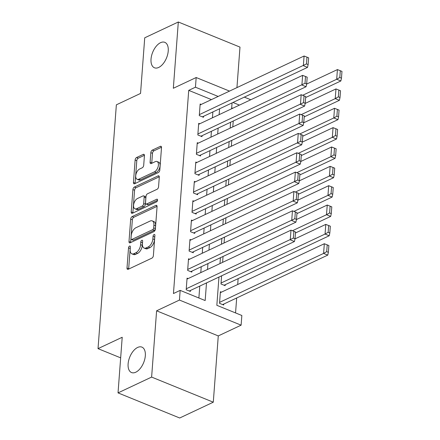 <?xml version="1.0" encoding="UTF-8"?>
<svg xmlns="http://www.w3.org/2000/svg" width="440" height="440" viewBox="0 0 440 440"><rect width="100%" height="100%" fill="white"/><g stroke="black" fill="none" stroke-linecap="round" stroke-linejoin="round"><path stroke-width="0.66" d="M129.547 246.076A1.474 0.803 -67.8 0 0 128.524 247.841L127.006 268.021A2.107 1.149 -67.8 0 0 127.534 269.352A2.107 1.149 -67.8 0 0 128.183 269.297L151.921 258.126A2.107 1.149 -67.8 0 0 153.384 255.607L154.902 235.422A1.474 0.803 -67.8 0 0 154.534 234.493A1.474 0.803 -67.8 0 0 154.077 234.531A1.474 0.803 -67.8 0 0 153.054 236.291L152.862 238.904A6.743 3.669 -67.8 0 1 148.181 246.972L146.201 247.902A6.743 3.669 -67.8 0 1 144.117 248.067A6.743 3.669 -67.8 0 1 142.439 243.81L142.637 241.197A1.474 0.803 -67.8 0 0 142.269 240.268A1.474 0.803 -67.8 0 0 141.812 240.301A1.474 0.803 -67.8 0 0 140.789 242.066L140.597 244.679A6.743 3.669 -67.8 0 1 135.916 252.742L133.936 253.671A6.743 3.669 -67.8 0 1 131.852 253.836A6.743 3.669 -67.8 0 1 130.174 249.579L130.372 246.972A1.474 0.803 -67.8 0 0 130.004 246.037A1.474 0.803 -67.8 0 0 129.547 246.076M130.295 247.995A1.474 0.803 -67.8 0 0 130.191 248.518L128.673 268.697A2.107 1.149 -67.8 0 0 128.673 269.065M154.825 236.451A1.474 0.803 -67.8 0 0 154.721 236.973L154.528 239.586L152.862 238.904M142.56 242.22A1.474 0.803 -67.8 0 0 142.456 242.743L142.263 245.355L140.597 244.679M158.697 67.447A13.734 7.48 -67.8 0 0 167.679 54.423A13.734 7.48 -67.8 0 0 164.808 42.339A13.734 7.48 -67.8 0 0 160.562 42.675A13.734 7.48 -67.8 0 0 151.58 55.699A13.734 7.48 -67.8 0 0 154.451 67.782A13.734 7.48 -67.8 0 0 158.697 67.447M135.784 372.213A13.734 7.48 -67.8 0 0 144.766 359.194A13.734 7.48 -67.8 0 0 141.895 347.111A13.734 7.48 -67.8 0 0 137.643 347.446A13.734 7.48 -67.8 0 0 128.667 360.465A13.734 7.48 -67.8 0 0 131.538 372.548A13.734 7.48 -67.8 0 0 135.784 372.213M144.424 155.666A2.107 1.149 -67.8 0 0 143.902 154.336A2.107 1.149 -67.8 0 0 143.248 154.385L136.587 157.52A2.107 1.149 -67.8 0 0 135.124 160.039L133.441 182.452A2.107 1.149 -67.8 0 0 133.964 183.782A2.107 1.149 -67.8 0 0 134.618 183.733L158.356 172.557A2.107 1.149 -67.8 0 0 159.819 170.038L161.502 147.626A2.107 1.149 -67.8 0 0 160.98 146.295A2.107 1.149 -67.8 0 0 160.325 146.35L152.284 150.134A2.107 1.149 -67.8 0 0 150.821 152.653L150.101 162.245A2.107 1.149 -67.8 0 0 150.623 163.576A2.107 1.149 -67.8 0 0 151.278 163.526L155.265 161.645A5.632 3.069 -67.8 0 1 157.009 161.507A5.632 3.069 -67.8 0 1 158.186 166.469A5.632 3.069 -67.8 0 1 154.501 171.809L138.875 179.163A5.632 3.069 -67.8 0 1 137.132 179.3A5.632 3.069 -67.8 0 1 135.954 174.345A5.632 3.069 -67.8 0 1 139.634 169.004L142.241 167.778A2.107 1.149 -67.8 0 0 143.704 165.253L144.424 155.666M211.448 99.611L188.727 90.365L195.448 87.203L196.174 77.522L229.526 91.102M118.03 392.893L151.619 377.08L213.29 402.193L179.702 418L118.03 392.893L122.21 337.26L98.026 348.639L116.358 104.825L140.542 93.439L144.727 37.807L178.316 22L173.333 88.275L196.174 77.522M213.29 402.193L218.273 335.918L156.602 310.805L151.619 377.08M156.602 310.805L179.443 300.058L180.169 290.378L205.172 300.559L206.498 282.92M188.727 90.365L173.454 293.541L180.169 290.378M132.149 216.59A2.107 1.149 -67.8 0 0 130.686 219.109L128.997 241.522A2.107 1.149 -67.8 0 0 129.525 242.853A2.107 1.149 -67.8 0 0 130.174 242.803L153.918 231.627A2.107 1.149 -67.8 0 0 155.375 229.108L157.064 206.696A2.107 1.149 -67.8 0 0 156.536 205.365A2.107 1.149 -67.8 0 0 155.887 205.42L132.149 216.59L133.815 217.267A2.107 1.149 -67.8 0 0 132.352 219.791L130.669 242.204A2.107 1.149 -67.8 0 0 130.663 242.572M131.219 211.987L132.908 189.574A2.107 1.149 -67.8 0 1 134.365 187.055L158.109 175.885A2.107 1.149 -67.8 0 1 158.757 175.83A2.107 1.149 -67.8 0 1 159.286 177.161L158.56 186.753A2.107 1.149 -67.8 0 1 157.102 189.272L147.472 193.804A2.107 1.149 -67.8 0 0 146.009 196.323L145.53 202.686A2.107 1.149 -67.8 0 0 146.058 204.017A2.107 1.149 -67.8 0 0 146.707 203.968L156.734 199.249A1.474 0.803 -67.8 0 1 157.19 199.21A1.474 0.803 -67.8 0 1 157.498 200.508A1.474 0.803 -67.8 0 1 156.53 201.905L132.396 213.268A2.107 1.149 -67.8 0 1 131.747 213.318A2.107 1.149 -67.8 0 1 131.219 211.987L132.886 212.669L134.574 190.256L132.908 189.574M236.946 87.609L239.987 47.108L178.316 22M221.595 275.814L220.985 283.976L225.148 285.675L225.225 284.708M188.128 278.575L187.066 278.146L186.191 289.757L190.361 291.451L190.432 290.483M189.585 259.226L188.518 258.791L187.649 270.402L191.813 272.102L191.884 271.134M191.037 239.877L189.976 239.443L189.101 251.053L193.27 252.753L193.341 251.785M192.495 220.528L191.428 220.094L190.559 231.704L194.722 233.398L194.799 232.43M193.947 201.174L192.885 200.745L192.011 212.355L196.18 214.049L196.251 213.081M195.404 181.825L194.337 181.39L193.468 193.001L197.632 194.7L197.709 193.732M196.856 162.476L195.795 162.041L194.92 173.652L199.089 175.351L199.161 174.383M198.314 143.127L197.252 142.692L196.378 154.303L200.541 155.996L200.618 155.029M199.766 123.772L198.704 123.343L197.83 134.954L201.999 136.648L202.07 135.68M198.886 298.001L199.782 286.083M200.794 272.619L201.234 266.734M202.252 253.264L202.691 247.385M203.704 233.915L204.144 228.03M205.161 214.566L205.601 208.681M206.613 195.217L207.059 189.332M208.071 175.863L208.511 169.983M209.523 156.514L209.968 150.629M210.98 137.165L211.42 131.28M212.432 117.81L212.878 111.931M201.223 104.423L200.162 103.989L199.287 115.599L203.456 117.299L203.528 116.331M235.554 312.928L236.681 297.979M237.694 284.515L238.134 278.63M232.711 108.268L231.688 107.855M221.463 292.149L220.402 291.72L219.527 303.325L223.696 305.025L223.768 304.057M223.053 256.465L222.607 262.35M224.505 237.116L224.065 243.001M225.962 217.767L225.522 223.647M227.42 198.413L226.974 204.298M228.872 179.064L228.431 184.948M230.329 159.715L229.884 165.594M231.781 140.366L231.341 146.245M233.239 121.011L232.793 126.896M98.026 348.639L120.659 357.858M218.966 277.057L216.843 305.311L241.846 315.491L241.115 325.166L179.443 300.058M218.273 335.918L241.115 325.166M244.327 97.13L250.789 99.759M218.163 96.448L195.448 87.203M207.51 269.456L207.955 263.571M208.967 250.102L209.407 244.222M210.424 230.753L210.865 224.873M211.877 211.404L212.316 205.519M213.334 192.055L213.774 186.17M214.786 172.7L215.232 166.821M216.244 153.351L216.684 147.466M217.696 134.002L218.141 128.117M219.153 114.653L219.593 108.768M232.062 102.9L231.616 108.785M230.604 122.249L230.164 128.133M229.152 141.603L228.707 147.482M227.695 160.952L227.255 166.837M226.243 180.301L225.797 186.186M224.785 199.656L224.345 205.535M223.333 219.005L222.888 224.884M221.876 238.354L221.436 244.239M220.418 257.703L219.978 263.588M239.431 105.105L232.964 102.476M131.852 253.836L133.518 254.518A6.743 3.669 -67.8 0 0 135.603 254.353L133.936 253.671M142.263 245.355A6.743 3.669 -67.8 0 1 137.583 253.418L135.603 254.353M144.117 248.067L145.783 248.743A6.743 3.669 -67.8 0 0 147.873 248.578L146.201 247.902M154.528 239.586A6.743 3.669 -67.8 0 1 149.847 247.649L147.873 248.578M157.064 206.327L133.815 217.267M131.005 238.563A1.474 0.803 -67.8 0 0 131.373 239.498A1.474 0.803 -67.8 0 0 131.824 239.459L152.663 229.653A1.474 0.803 -67.8 0 0 153.687 227.887L153.896 225.137A6.743 3.669 -67.8 0 0 152.218 220.88A6.743 3.669 -67.8 0 0 150.134 221.045L135.888 227.744A6.743 3.669 -67.8 0 0 131.208 235.813L131.005 238.563M131.373 239.498L133.04 240.174A1.474 0.803 -67.8 0 0 133.491 240.141L131.824 239.459M152.218 220.88L153.885 221.556A6.743 3.669 -67.8 0 1 155.562 225.814L155.353 228.569A1.474 0.803 -67.8 0 1 154.33 230.329L133.491 240.141M159.286 176.792L136.032 187.732A2.107 1.149 -67.8 0 0 134.574 190.256M146.058 204.017L147.725 204.694A2.107 1.149 -67.8 0 0 148.374 204.644L157.531 200.338M137.484 198.506A5.632 3.069 -67.8 0 0 133.799 203.847A5.632 3.069 -67.8 0 0 134.976 208.808A5.632 3.069 -67.8 0 0 136.719 208.67L142.225 206.074A2.107 1.149 -67.8 0 0 143.688 203.555L144.166 197.191A2.107 1.149 -67.8 0 0 143.638 195.861A2.107 1.149 -67.8 0 0 142.989 195.916L137.484 198.506M134.976 208.808L136.642 209.484A5.632 3.069 -67.8 0 0 138.386 209.347L136.719 208.67M143.638 195.861L145.305 196.543A2.107 1.149 -67.8 0 1 145.833 197.874L145.354 204.237A2.107 1.149 -67.8 0 1 143.891 206.756L138.386 209.347M132.886 212.669A2.107 1.149 -67.8 0 0 132.886 213.037M137.132 179.3L138.798 179.982A5.632 3.069 -67.8 0 0 140.542 179.845L138.875 179.163M157.009 161.507L158.675 162.19A5.632 3.069 -67.8 0 1 159.852 167.145A5.632 3.069 -67.8 0 1 156.167 172.486L140.542 179.845M161.507 147.257L153.951 150.81A2.107 1.149 -67.8 0 0 152.488 153.335L151.767 162.927A2.107 1.149 -67.8 0 0 151.767 163.295M144.424 155.293L138.254 158.197A2.107 1.149 -67.8 0 0 136.791 160.721L135.108 183.134A2.107 1.149 -67.8 0 0 135.108 183.502M222.635 304.59L327.767 255.112L323.598 253.418L219.599 302.363M220.33 292.683L324.324 243.738L327.212 244.877L326.706 251.653L328.372 252.329L328.878 245.559L327.212 244.877M326.706 251.653L323.598 253.418L324.324 243.738M328.372 252.329L327.767 255.112M186.995 279.114L290.989 230.17L290.263 239.844L294.426 241.538L295.036 238.755L295.543 231.985L293.876 231.308L293.37 238.079L295.036 238.755M189.294 291.016L294.426 241.538M186.263 288.789L293.37 238.079M293.876 231.308L290.989 230.17M224.087 285.241L329.219 235.763L325.055 234.064L221.056 283.008M295.009 238.871L325.782 224.389L328.669 225.528L328.158 232.298L329.824 232.98L330.336 226.204L328.669 225.528M328.158 232.298L325.055 234.064L325.782 224.389M329.824 232.98L329.219 235.763M295.471 232.98L330.677 216.414L326.507 214.715L292.452 230.742M296.466 219.522L327.234 205.04L330.121 206.179L329.615 212.949L331.282 213.631L331.788 206.855L330.121 206.179M329.615 212.949L326.507 214.715L327.234 205.04M331.282 213.631L330.677 216.414M296.923 213.631L332.129 197.06L327.965 195.365L293.904 211.393M297.918 200.173L328.691 185.691L331.579 186.83L331.067 193.6L332.734 194.277L333.245 187.506L331.579 186.83M331.067 193.6L327.965 195.365L328.691 185.691M332.734 194.277L332.129 197.06M298.381 194.282L333.586 177.711L329.417 176.011L295.361 192.044M299.376 180.818L330.143 166.337L333.031 167.475L332.525 174.251L334.191 174.928L334.702 168.157L333.031 167.475M332.525 174.251L329.417 176.011L330.143 166.337M334.191 174.928L333.586 177.711M188.447 259.76L292.446 210.815L291.715 220.49L295.884 222.189L296.489 219.406L297 212.636L295.334 211.954L294.822 218.73L296.489 219.406M190.751 271.667L295.884 222.189M187.721 269.434L294.822 218.73M295.334 211.954L292.446 210.815M189.904 240.411L293.898 191.466L293.172 201.141L297.341 202.84L297.946 200.057L298.452 193.281L296.786 192.605L296.28 199.375L297.946 200.057M192.203 252.318L297.341 202.84M189.173 250.085L296.28 199.375M296.786 192.605L293.898 191.466M191.356 221.062L295.356 172.117L294.624 181.792L298.793 183.486L299.398 180.708L299.909 173.932L298.243 173.256L297.732 180.026L299.398 180.708M193.661 232.969L298.793 183.486M190.63 230.736L297.732 180.026M298.243 173.256L295.356 172.117M192.814 201.713L296.808 152.768L296.082 162.443L300.25 164.137L300.856 161.354L301.361 154.583L299.695 153.901L299.189 160.677L300.856 161.354M195.118 213.615L300.25 164.137M192.082 211.387L299.189 160.677M299.695 153.901L296.808 152.768M299.833 174.928L335.038 158.362L330.875 156.662L296.813 172.695M300.828 161.469L331.601 146.988L334.488 148.126L333.977 154.897L335.649 155.579L336.155 148.803L334.488 148.126M333.977 154.897L330.875 156.662L331.601 146.988M335.649 155.579L335.038 158.362M194.266 182.358L298.265 133.413L297.539 143.088L301.702 144.788L302.308 142.005L302.819 135.234L301.152 134.552L300.641 141.328L302.308 142.005M196.57 194.266L301.702 144.788M193.54 192.032L300.641 141.328M301.152 134.552L298.265 133.413M301.29 155.579L336.495 139.007L332.327 137.313L298.27 153.34M302.286 142.12L333.058 127.639L335.945 128.777L335.434 135.548L337.101 136.23L337.612 129.454L335.945 128.777M335.434 135.548L332.327 137.313L333.058 127.639M337.101 136.23L336.495 139.007M195.723 163.009L299.717 114.064L298.991 123.739L303.16 125.439L303.765 122.656L304.271 115.88L302.605 115.203L302.099 121.974L303.765 122.656M198.028 174.916L303.16 125.439M194.997 172.684L302.099 121.974M302.605 115.203L299.717 114.064M302.742 136.23L337.948 119.658L333.784 117.964L299.723 133.991M303.738 122.771L334.51 108.29L337.398 109.428L336.892 116.199L338.558 116.875L339.064 110.105L337.398 109.428M336.892 116.199L333.784 117.964L334.51 108.29M338.558 116.875L337.948 119.658M197.175 143.66L301.175 94.716L300.449 104.39L304.612 106.084L305.217 103.301L305.729 96.531L304.062 95.854L303.55 102.625L305.217 103.301M199.48 155.568L304.612 106.084M196.449 153.335L303.55 102.625M304.062 95.854L301.175 94.716M304.2 116.88L339.405 100.309L335.236 98.609L301.18 114.642M305.195 103.417L335.968 88.935L338.855 90.074L338.344 96.85L340.01 97.526L340.522 90.755L338.855 90.074M338.344 96.85L335.236 98.609L335.968 88.935M340.01 97.526L339.405 100.309M198.632 124.306L302.627 75.361L301.901 85.041L306.07 86.735L306.675 83.952L307.18 77.182L305.514 76.5L305.008 83.276L306.675 83.952M200.937 136.213L306.07 86.735M197.906 133.986L305.008 83.276M305.514 76.5L302.627 75.361M305.652 97.526L340.863 80.96L336.694 79.261L302.638 95.288M306.647 84.068L337.42 69.586L340.307 70.725L339.801 77.495L341.468 78.177L341.974 71.401L340.307 70.725M339.801 77.495L336.694 79.261L337.42 69.586M341.468 78.177L340.863 80.96M200.085 104.957L304.084 56.012L303.358 65.687L307.522 67.386L308.127 64.603L308.638 57.833L306.972 57.151L306.46 63.927L308.127 64.603M202.389 116.864L307.522 67.386M199.359 114.631L306.46 63.927M306.972 57.151L304.084 56.012M130.191 248.518L128.524 247.841M154.721 236.973L153.054 236.291M142.456 242.743L140.789 242.066M137.583 253.418L135.916 252.742M149.847 247.649L148.181 246.972M128.673 268.697L127.006 268.021M156.97 205.86L155.887 205.42M130.669 242.204L128.997 241.522M132.352 219.791L130.686 219.109M154.33 230.329L152.663 229.653M155.353 228.569L153.687 227.887M155.562 225.814L153.896 225.137M136.032 187.732L134.365 187.055M159.187 176.325L158.109 175.885M148.374 204.644L146.707 203.968M157.487 199.556L156.734 199.249M143.891 206.756L142.225 206.074M145.354 204.237L143.688 203.555M145.833 197.874L144.166 197.191M156.167 172.486L154.501 171.809M151.767 162.927L150.101 162.245M152.488 153.335L150.821 152.653M153.951 150.81L152.284 150.134M161.409 146.79L160.325 146.35M135.108 183.134L133.441 182.452M136.791 160.721L135.124 160.039M138.254 158.197L136.587 157.52M144.331 154.825L143.248 154.385"/></g></svg>
